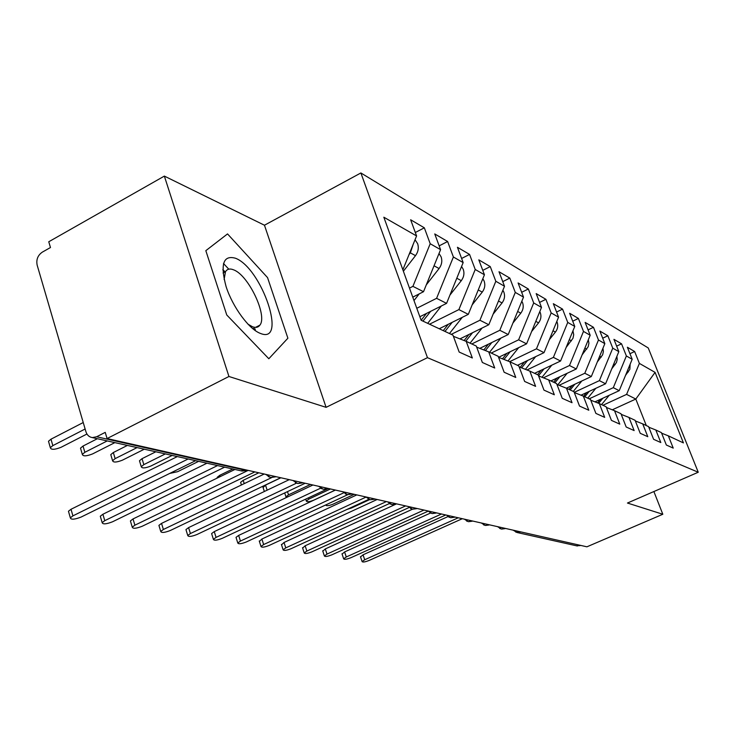 <?xml version="1.0" encoding="UTF-8"?>
<svg xmlns="http://www.w3.org/2000/svg" width="735" height="735" viewBox="0 0 735 735"><rect width="100%" height="100%" fill="white"/><g stroke="black" fill="none" stroke-linecap="round" stroke-linejoin="round"><path stroke-width="1.1" d="M255.357 330.676L255.073 328.922M225.186 271.877L222.852 269.644M164.355 176.097L228.943 376.485L326.092 407.337L264.462 225.222L164.355 176.097L48.767 241.76L50.476 247.52L42.281 252.16C37.788 255.302 36.079 259.63 37.154 265.124L85.903 431.656C87.033 435.111 89.174 437.086 92.325 437.591L96.625 436.765L105.234 432.373L107.062 438.556L586.916 546.812L662.814 514.261L653.884 491.54M264.462 225.222L360.885 172.955L648.242 347.958L698.25 472.247L427.467 357.679L360.885 172.955M416.58 235.944L383.835 217.211L421.127 320.276L452.971 335.169L459.173 352.065L472.339 357.973L466.201 341.352L476.28 346.056L482.353 362.474L494.719 368.014L488.711 351.872L498.183 356.3L504.137 372.241L515.768 377.459L509.879 361.767L518.8 365.938L524.643 381.447L535.604 386.362L529.825 371.092L538.25 375.034L543.974 390.12L554.328 394.768L548.659 379.903L556.615 383.624L562.238 398.315L572.032 402.706L566.474 388.227L573.998 391.746L579.52 406.069L588.799 410.231L583.333 396.11L590.481 399.454L595.892 413.41L604.694 417.361L599.328 403.588L606.109 406.758L611.428 420.383L619.78 424.132L614.515 410.69L620.965 413.704L626.183 427.007L634.13 430.572L628.967 417.443L635.095 420.31L640.222 433.301L647.792 436.7L642.712 423.875L648.555 426.603L653.599 439.3L660.811 442.543L655.822 430.003L661.399 432.612L666.351 445.024L673.232 448.111L668.336 435.846L683.421 442.902L655.078 372.379L639.386 363.402L634.636 351.514L627.378 347.242L632.173 359.277L626.376 355.96L621.544 343.815L613.955 339.349L618.824 351.642L612.76 348.169L607.845 335.757L599.879 331.072L604.841 343.64L598.474 340.002L593.476 327.305L585.124 322.389L590.177 335.252L583.489 331.421L578.399 318.439L569.634 313.275L574.761 326.432L567.742 322.417L562.56 309.123L553.336 303.693L558.563 317.162L551.167 312.935L545.903 299.32L536.183 293.605L541.502 307.405L533.702 302.949L528.346 288.993L518.101 282.966L523.513 297.115L515.281 292.411L509.824 278.096L499.001 271.739L504.513 286.246L495.822 281.275L490.263 266.594L478.816 259.859L484.429 274.761L475.223 269.488L469.564 254.42L457.436 247.282L463.151 262.588L453.385 257.002L447.624 241.512L434.752 233.941L440.577 249.67L430.205 243.735L424.334 227.813L410.644 219.765L416.58 235.944L402.863 269.8M409.487 288.102L412.914 286.356L423.516 291.712L412.758 297.151M430.205 243.735L412.914 286.356M440.577 249.67L423.516 291.712M416.791 308.287L436.59 298.327L446.568 303.371L419.85 316.739M453.385 257.002L436.59 298.327M463.151 262.588L446.568 303.371M466.201 341.352L453.394 336.327M429.534 324.208L458.888 309.6L468.296 314.36L439.245 328.747M475.223 269.488L458.888 309.6M484.429 274.761L468.296 314.36M488.711 351.872L476.675 347.14M451.253 334.361L479.927 320.239L488.812 324.732L459.945 338.89M495.822 281.275L479.927 320.239M504.513 286.246L488.812 324.732M509.879 361.767L498.56 357.311M471.787 343.962L499.809 330.291L508.216 334.544L479.78 348.362M515.281 292.411L499.809 330.291M523.513 297.115L508.216 334.544M529.825 371.092L519.158 366.894M491.237 353.048L518.625 339.809L526.591 343.833L498.587 357.32M533.702 302.949L518.625 339.809M541.502 307.405L526.591 343.833M548.659 379.903L538.59 375.925M509.649 361.675L536.467 348.822L544.019 352.644L517.477 365.323M551.167 312.935L536.467 348.822M558.563 317.162L544.019 352.644M566.474 388.227L556.937 384.46M526.949 369.962L553.391 357.385L560.575 361.014L534.593 373.325M567.742 322.417L553.391 357.385M574.761 326.432L560.575 361.014M583.333 396.11L574.311 392.545M543.404 377.827L569.487 365.515L576.313 368.97L550.883 380.941M583.489 331.421L569.487 365.515M590.177 335.252L576.313 368.97M599.328 403.588L590.765 400.198M559.087 385.315L584.794 373.261L591.308 376.55L566.382 388.19M598.474 340.002L584.794 373.261M604.841 343.64L591.308 376.55M614.515 410.69L606.384 407.475M574.228 392.343L599.383 380.638L605.594 383.771L580.999 395.191M612.76 348.169L599.383 380.638M618.824 351.642L605.594 383.771M628.967 417.443L621.231 414.375M589.158 398.839L613.302 387.676L619.228 390.671L594.955 401.861M626.376 355.96L613.302 387.676M632.173 359.277L619.228 390.671M642.712 423.875L635.352 420.953M520.683 531.864L580.632 545.398M580.145 545.6L576.47 545.793M602.92 405.27L626.597 394.392L635.803 399.05L612.283 409.808M639.386 363.402L626.597 394.392M655.078 372.379L635.803 399.05L646.304 425.547M655.822 430.003L648.803 427.219M228.943 376.485L107.062 438.556M698.25 472.247L627.451 503.034L662.814 514.261M326.092 407.337L427.467 357.679M287.89 338.21L267.549 277.61L227.528 233.914L205.828 250.672L226.766 314.993L268.826 358.744L287.89 338.21L268.826 358.744L226.766 314.993L205.828 250.672L227.528 233.914L267.549 277.61L287.89 338.21M668.336 435.846L661.629 433.191M634.636 351.514L629.95 353.7M499.717 528.447L501.656 529.071L505.23 528.382M621.544 343.815L616.637 346.13M607.845 335.757L602.7 338.201M593.476 327.305L588.073 329.886M578.399 318.439L572.712 321.177M562.56 309.123L556.57 312.035M545.903 299.32L539.582 302.416M528.346 288.993L521.666 292.291M509.824 278.096L502.758 281.624M490.263 266.594L482.776 270.361M469.564 254.42L461.617 258.463M447.624 241.512L439.172 245.867M424.334 227.813L415.321 232.508M483.529 524.818L485.504 525.461L489.142 524.753M466.569 521.023L468.59 521.685L472.302 520.95M448.791 517.045L450.867 517.716L454.653 516.971M430.131 512.865L432.263 513.563L436.121 512.791M410.525 508.473L412.712 509.19L416.644 508.399M389.899 503.842L392.141 504.596L396.165 503.778M368.161 498.973L370.477 499.754L374.584 498.909M345.239 493.837L347.627 494.646L351.808 493.773M321.011 488.407L323.473 489.253L327.755 488.343M295.378 482.656L297.932 483.538L302.305 482.601M268.211 476.556L270.848 477.493L275.322 476.51M228.787 269.166L223.504 263.507M360.545 556.928L363.053 554.815L364.707 559.748L362.107 561.577C362.722 562.413 365.093 562.027 369.2 560.419L462.324 518.699M363.053 554.815L448.019 516.576M364.707 559.748L458.254 517.78M347.058 509.41L351.532 507.995L369.687 499.598M598.676 403.331L602.875 398.205M630.161 364.147L629.849 369.347L625.54 375.364M609.205 395.283L601.552 404.627M597.537 402.881L600.449 399.325M342.087 554.107L344.596 551.939L346.277 556.974L343.658 558.82C344.292 559.721 346.727 559.335 350.962 557.681L445.759 514.969M344.596 551.939L430.499 513.048M346.277 556.974L441.496 514.004M322.803 551.149L325.311 548.926L327.011 554.08L324.383 555.954C325.026 556.9 327.534 556.524 331.908 554.815L428.064 511.22M325.311 548.926L412.574 509.171M327.011 554.08L423.976 510.053M302.636 548.062L305.144 545.783L306.863 551.048L304.226 552.941C304.878 553.96 307.469 553.584 311.989 551.82L409.119 507.499M305.144 545.783L395.963 504.137M306.863 551.048L405.619 505.91M281.523 544.837L284.022 542.485L285.768 547.878L283.122 549.789C283.784 550.883 286.448 550.515 291.133 548.687L389.385 503.548M284.022 542.485L377.156 499.488M285.768 547.878L386.389 501.573M325.899 504.871L325.807 505.101C326.478 506.121 328.903 505.809 333.093 504.146L354.215 494.315M584.775 396.781L589.185 391.387M616.876 356.383L617.207 359.461L616.444 362.52L611.759 368.805M595.819 388.31L587.752 398.177M583.636 396.248L586.64 392.563M330.474 488.959L308.884 499.093L306.32 501.059C307.01 502.152 309.508 501.84 313.836 500.122L335.325 490.052M570.185 389.963L574.853 384.24M602.939 348.271L603.398 351.523L602.654 354.794L597.307 361.96M581.808 380.987L573.309 391.424M568.991 389.403L572.188 385.48M310.501 484.448L288.524 494.839L285.961 496.832L286.521 497.466M554.897 382.816L559.84 376.724M588.322 339.763L588.919 343.19L588.193 346.69L582.129 354.83M567.144 373.288L557.801 384.8M553.639 382.228L557.038 378.038M572.96 330.842L573.713 334.701L572.969 338.293L566.161 347.389M263.102 487.608L265.519 485.109L267.145 490.171M538.507 375.732L544.084 368.823M551.774 365.185L541.998 377.275M280.88 477.768L265.519 485.109M537.524 374.694L541.144 370.219M260.456 333.433C287.642 344.669 262 268.44 235.595 258.279C223.256 254.779 220.105 264.242 226.114 286.678C232.765 307.248 249.174 329.427 260.456 333.433M247.934 324.163L252.472 326.744C255.798 327.948 258.27 327.415 259.887 325.136C267.751 315.793 248.568 275.285 233.73 269.892C229.954 268.321 227.207 268.927 225.489 271.711L224.12 279.484M222.852 269.864L225.048 271.95M254.898 328.775L255.174 330.548M259.4 541.447L261.89 539.04L263.644 544.552L260.998 546.482C261.669 547.649 264.425 547.29 269.276 545.398L368.86 499.322M261.89 539.04L356.797 494.894M263.644 544.552L365.929 497.145M556.799 321.461L557.121 322.196C558.315 325.678 557.746 328.986 555.421 332.091L549.357 339.625M240.768 482.904L240.602 482.371L243.175 480.332L244.231 483.63M521.63 367.867L527.546 360.508M535.64 356.65L525.406 369.356M258.821 472.789L243.175 480.332M520.178 367.298L524.45 361.997M236.183 537.891L236.018 537.368L238.664 535.411L240.437 541.061L237.791 543.009C238.462 544.267 241.319 543.909 246.344 541.952L347.774 494.673M238.664 535.411L335.408 490.07M240.437 541.061L343.769 492.799M539.784 311.603L540.308 312.724C541.52 316.298 540.932 319.688 538.553 322.876L531.635 331.503M217.349 477.961L217.165 477.373L219.737 475.315L220.16 476.638M503.989 359.452L510.163 351.743M518.689 347.637L507.958 361.014M232.774 468.985L219.737 475.315M502.464 358.845L506.893 353.324M211.799 534.161L211.616 533.582L214.262 531.607L216.053 537.395L213.407 539.352C214.078 540.703 217.036 540.363 222.264 538.332L328.361 488.481M214.262 531.607L312.917 484.999M216.053 537.395L320.616 488.169M521.832 301.221L522.594 302.756C523.825 306.412 523.219 309.894 520.793 313.174L512.929 323.014M485.403 350.577L491.853 342.492M500.866 338.118L489.556 352.267M483.795 349.943L488.398 344.173M186.148 530.229L185.946 529.586L188.583 527.601L190.402 533.537L187.756 535.512C188.436 536.963 191.495 536.633 196.943 534.52L305.163 483.244M188.583 527.601L289.222 479.652M190.402 533.537L296.462 483.18M502.878 290.27L503.907 292.236C505.156 295.994 504.541 299.558 502.042 302.939L493.139 314.13M169.684 473.45L177.631 471.677L198.625 461.35M465.806 341.196L472.559 332.707M482.087 328.031L470.06 343.153M464.116 340.525L468.902 334.498M159.137 526.095L158.916 525.378L161.544 523.384L163.381 529.476L160.744 531.451C161.415 533.022 164.594 532.71 170.272 530.514L280.706 477.722M161.544 523.384L264.233 474.011M163.381 529.476L271.711 477.575M482.821 278.694L484.163 281.119C485.44 284.969 484.797 288.644 482.243 292.117L472.182 304.832M139.724 461.58L139.475 460.771L142.03 458.677L143.83 464.621L141.258 466.707C141.993 468.48 145.162 468.268 150.767 466.073L172.174 455.434M444.987 331.43L452.181 322.334M462.278 317.336L449.462 333.525M478.862 288.423L480.203 285.134M165.338 453.908L143.83 464.621M155.82 451.786L142.03 458.677M443.269 330.631L448.313 324.254M130.646 521.74L130.407 520.931L133.026 518.938L134.882 525.185L132.254 527.17C132.925 528.86 136.214 528.566 142.149 526.278L254.87 471.898M133.026 518.938L234.943 469.463M134.882 525.185L248.182 470.391M461.58 266.465L463.27 269.359C464.566 273.319 463.904 277.086 461.286 280.669L449.939 295.075M111.049 455.535L110.783 454.625L113.328 452.53L115.138 458.631L112.584 460.716C113.309 462.627 116.599 462.444 122.451 460.156L144.28 449.204M422.947 321.131L430.646 311.337M441.349 305.981L427.678 323.345M456.904 277.959L459.301 272.051M137.068 447.597L115.138 458.631M127.394 445.428L113.328 452.53M421.127 320.276L426.539 313.395M100.566 517.137L100.3 516.227L102.9 514.243L104.765 520.665L102.165 522.64C102.817 524.478 106.244 524.202 112.455 521.813L224.625 467.157M102.9 514.243L206.958 463.215M104.765 520.665L217.532 465.577M439.025 253.501L441.129 256.892C442.452 260.962 441.763 264.839 439.08 268.541L426.3 284.849M80.795 449.149L80.501 448.139L83.027 446.044L84.847 452.301L82.32 454.386C83.037 456.453 86.454 456.297 92.573 453.918L114.844 442.626M433.723 266.566L436.976 258.545M419.216 293.89L413.989 300.56M107.227 440.926L84.847 452.301M97.369 438.721L83.027 446.044M68.741 512.267L68.456 511.248L71.019 509.272L72.912 515.869L70.33 517.835C70.964 519.829 74.538 519.581 81.043 517.091L195.611 460.68M71.019 509.272L177.3 456.582M72.912 515.869L188.096 458.998M415.036 239.757L417.618 243.652C418.968 247.842 418.252 251.839 415.495 255.661L403.377 271.215M48.813 442.406L48.492 441.266L50.991 439.181L52.828 445.621L50.32 447.688C51.027 449.93 54.583 449.811 61.005 447.321L86.941 434.017M409.055 254.531L410.36 252.849L413.18 244.342M85.122 429.001L52.828 445.621M83.23 422.533L50.991 439.181M519.204 531.534L520.15 532.103L515.887 532.213M96.625 436.765L245.986 470.391L246.675 470.051M240.832 470.786L247.392 470.216M505.487 528.437L503.778 528.052M489.427 524.818L487.645 524.413M472.605 521.023L470.758 520.601M454.974 517.045L453.045 516.604M436.461 512.865L434.458 512.414M417.021 508.482L414.926 508.004M396.56 503.87L394.373 503.374M375.015 499.001L372.719 498.486M352.276 493.874L349.869 493.332M328.269 488.463L325.734 487.884M302.875 482.73L300.192 482.123M275.965 476.657L274.642 476.84L273.117 476.014M627.212 371.304L628.351 371.928M613.753 363.954L615.112 364.698M308.47 497.825L308.884 499.093M599.65 356.254L601.248 357.118M287.477 491.623L288.524 494.839M584.858 348.169L586.714 349.18M569.322 339.689L571.453 340.847M552.986 330.759L555.421 332.091M535.787 321.37L538.553 322.876M517.651 311.456L520.793 313.174M498.495 301.001L502.042 302.939M478.246 289.939L482.243 292.117M456.793 278.216L461.286 280.669M434.238 265.895L439.08 268.541M410.36 252.849L415.495 255.661M577.379 545.995L517.174 532.535L513.085 530.155M246.914 470.409L242.1 471.062L92.325 437.591M501.656 529.071L505.11 528.612M485.504 525.461L489.041 524.992M497.558 526.655L501.288 529.007M468.59 521.685L472.219 521.198M481.333 522.989L485.146 525.406M450.867 517.716L454.579 517.22M464.336 519.158L468.241 521.63M432.263 513.563L436.075 513.048M446.512 515.134L450.518 517.661M412.712 509.19L416.626 508.666M427.816 510.917L431.923 513.508M392.141 504.596L396.165 504.054M408.173 506.488L412.381 509.144M370.477 499.754L374.611 499.194M387.51 501.821L391.829 504.55M347.627 494.646L351.881 494.067M365.745 496.915L370.164 499.708M323.473 489.253L327.856 488.656M342.776 491.733L347.324 494.6M297.932 483.538L302.443 482.923M318.521 486.258L323.189 489.207M270.848 477.493L275.506 476.85M292.861 480.469L297.647 483.501M265.666 474.332L270.581 477.456M362.107 561.577L360.453 556.643M343.658 558.82L341.986 553.795M324.383 555.954L322.693 550.809M304.226 552.941L302.517 547.685M283.122 549.789L281.395 544.414M305.687 499.129L306.32 501.059M284.693 492.946L285.961 496.832M262.946 487.14L264.352 491.504M252.858 328.784L254.126 328.122M255.56 327.378L259.887 325.136M223.054 273.016L225.489 271.711M260.998 546.482L259.253 540.978M240.602 482.371L241.429 484.981M237.791 543.009L236.018 537.368M217.165 477.373L217.367 477.998M213.407 539.352L211.616 533.582M187.756 535.512L185.946 529.586M160.744 531.451L158.916 525.378M139.475 460.771L141.258 466.707M132.254 527.17L130.407 520.931M110.783 454.625L112.584 460.716M102.165 522.64L100.3 516.227M80.501 448.139L82.32 454.386M70.33 517.835L68.456 511.248M48.492 441.266L50.32 447.688"/></g></svg>
